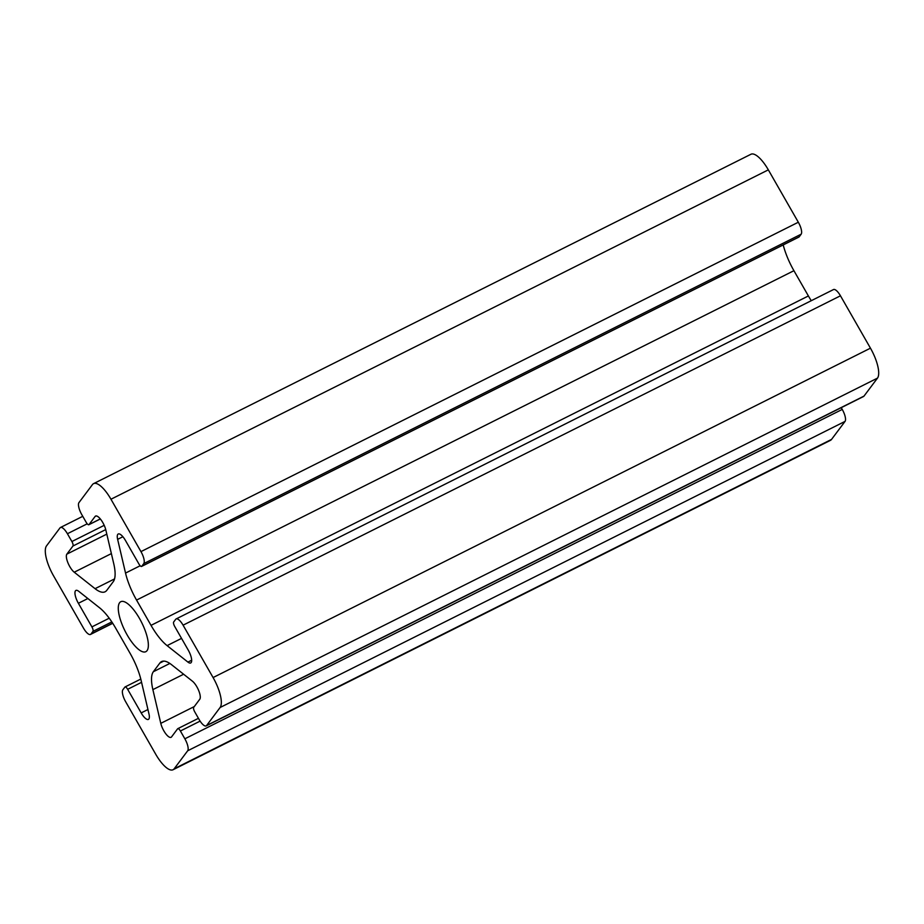 <?xml version="1.0" encoding="UTF-8"?>
<svg xmlns="http://www.w3.org/2000/svg" width="924" height="924" viewBox="0 0 924 924"><rect width="100%" height="100%" fill="white"/><g stroke="black" fill="none" stroke-linecap="round" stroke-linejoin="round"><path stroke-width="1.39" d="M798.74 237.087A3.904 1.305 -116.6 0 0 798.96 237.041A3.904 1.305 -116.6 0 0 799.133 236.891L801.143 234.211A10.395 3.477 -116.6 0 0 798.324 222.234L768.329 169.854A25.999 8.686 -116.6 0 0 750.935 154.262L93.567 483.645A25.999 8.686 63.4 0 1 110.961 499.237L140.956 551.616A10.395 3.477 63.4 0 1 143.763 563.605L141.753 566.285A3.904 1.305 63.4 0 1 141.591 566.424A3.904 1.305 63.4 0 1 138.981 564.09L125.456 540.471A10.811 3.615 -116.6 0 0 118.226 533.991A10.811 3.615 -116.6 0 0 117.637 539.362L125.537 573.076A39.004 13.028 -116.6 0 0 136.556 600.08L151.028 625.352A39.004 13.028 -116.6 0 0 167.094 645.622L187.93 662.104A10.811 3.615 -116.6 0 0 190.702 662.958A10.811 3.615 -116.6 0 0 188.253 650.115L174.728 626.495A3.904 1.305 63.4 0 1 173.677 622.002L175.687 619.323A10.395 3.477 63.4 0 1 176.126 618.941A10.395 3.477 63.4 0 1 183.079 625.178L213.086 677.558A25.999 8.686 63.4 0 1 220.108 707.507L206.618 725.513A10.395 3.477 63.4 0 1 206.168 725.894A10.395 3.477 63.4 0 1 199.214 719.657L194.745 711.861A3.904 1.305 63.4 0 1 193.694 707.368L199.769 699.249A10.811 3.615 -116.6 0 0 198.706 690.586A10.811 3.615 -116.6 0 0 192.4 681.173L171.564 664.702A39.004 13.028 -116.6 0 0 161.538 661.596A39.004 13.028 -116.6 0 0 159.864 663.039L153.361 671.713A39.004 13.028 -116.6 0 0 152.876 689.627L160.788 723.353A10.811 3.615 -116.6 0 0 165.581 733.517A10.811 3.615 -116.6 0 0 171.067 737.317A10.811 3.615 -116.6 0 0 171.541 736.925L177.616 728.805A3.904 1.305 63.4 0 1 177.789 728.666A3.904 1.305 63.4 0 1 180.399 731L184.858 738.807A10.395 3.477 63.4 0 1 187.676 750.785L174.186 768.78A25.999 8.686 63.4 0 1 173.065 769.738A25.999 8.686 63.4 0 1 155.671 754.146L125.676 701.766A10.395 3.477 63.4 0 1 122.857 689.789L124.867 687.11A3.904 1.305 63.4 0 1 125.04 686.959A3.904 1.305 63.4 0 1 127.651 689.304L141.176 712.912A10.811 3.615 -116.6 0 0 148.406 719.392A10.811 3.615 -116.6 0 0 148.995 714.033L141.095 680.307A39.004 13.028 -116.6 0 0 130.076 653.303L115.604 628.043A39.004 13.028 -116.6 0 0 99.538 607.761L78.702 591.291A10.811 3.615 -116.6 0 0 75.93 590.424A10.811 3.615 -116.6 0 0 78.378 603.28L91.903 626.888A3.904 1.305 63.4 0 1 92.954 631.381L90.945 634.06A10.395 3.477 63.4 0 1 90.506 634.441A10.395 3.477 63.4 0 1 83.541 628.204L53.546 575.825A25.999 8.686 63.4 0 1 46.523 545.876L60.014 527.881A10.395 3.477 63.4 0 1 60.464 527.5A10.395 3.477 63.4 0 1 67.417 533.737L71.887 541.533A3.904 1.305 63.4 0 1 72.938 546.026L66.851 554.134A10.811 3.615 -116.6 0 0 67.926 562.797A10.811 3.615 -116.6 0 0 74.232 572.21L95.068 588.68A39.004 13.028 -116.6 0 0 105.082 591.787A39.004 13.028 -116.6 0 0 106.768 590.355L113.271 581.67A39.004 13.028 -116.6 0 0 113.756 563.755L105.844 530.041A10.811 3.615 -116.6 0 0 101.051 519.877A10.811 3.615 -116.6 0 0 95.553 516.066A10.811 3.615 -116.6 0 0 95.091 516.47L89.016 524.578A3.904 1.305 63.4 0 1 88.843 524.728A3.904 1.305 63.4 0 1 86.232 522.383L81.762 514.587A10.395 3.477 63.4 0 1 78.956 502.61L92.446 484.603A25.999 8.686 63.4 0 1 93.567 483.645M811.272 300.693A39.004 13.028 63.4 0 1 808.396 295.957L793.924 270.697A39.004 13.028 63.4 0 1 783.217 244.929M206.168 725.894L863.536 396.5A10.395 3.477 -116.6 0 0 863.986 396.119L877.477 378.124A25.999 8.686 -116.6 0 0 870.454 348.175L840.459 295.796A10.395 3.477 -116.6 0 0 833.494 289.558L176.126 618.941M173.065 769.738L830.433 440.355A25.999 8.686 -116.6 0 0 831.554 439.397L845.044 421.39A10.395 3.477 -116.6 0 0 842.238 409.413L841.233 407.68M139.489 618.456A27.951 9.332 63.4 0 1 145.842 651.686A27.951 9.332 63.4 0 1 124.971 630.873A27.951 9.332 63.4 0 1 120.79 601.709A27.951 9.332 63.4 0 1 139.489 618.456M831.554 439.397L174.186 768.78M845.044 421.39L187.676 750.785M842.238 409.413L184.858 738.807M200.115 721.124L180.399 731M194.294 706.56L160.788 723.353M183.61 674.231L152.876 689.627M169.854 663.455L153.361 671.713M163.698 661.11L159.864 663.039M863.986 396.119L206.618 725.513M877.477 378.124L220.108 707.507M870.454 348.175L213.086 677.558M840.459 295.796L183.079 625.178M191.672 660.221L187.93 662.104M181.531 638.392L167.094 645.622M808.396 295.957L151.028 625.352M793.924 270.697L136.556 600.08M140.182 565.742L125.537 573.076M122.88 536.729L117.637 539.362M799.133 236.891L141.753 566.285M111.365 553.603L74.232 572.21M106.803 534.118L66.851 554.134M141.568 682.328L127.651 689.304M147.944 709.516L141.176 712.912M87.861 598.533L78.378 603.28M109.217 618.214L91.903 626.888M111.827 621.921L92.954 631.381M112.659 623.192L90.945 634.06M87.226 523.804L67.417 533.737M104.204 525.34L71.887 541.533M105.729 529.591L72.938 546.026M114.541 578.921L95.068 588.68M96.154 515.938L95.091 516.47M100.312 518.918L89.016 524.578M768.329 169.854L110.961 499.237M798.324 222.234L140.956 551.616M801.143 234.211L143.763 563.605M198.441 718.318L177.789 728.666M798.96 237.041L141.591 566.424M140.783 679.071L125.04 686.959M112.728 623.307L90.506 634.441M82.767 516.32L60.464 527.5M100.346 518.965L88.843 524.728"/></g></svg>
